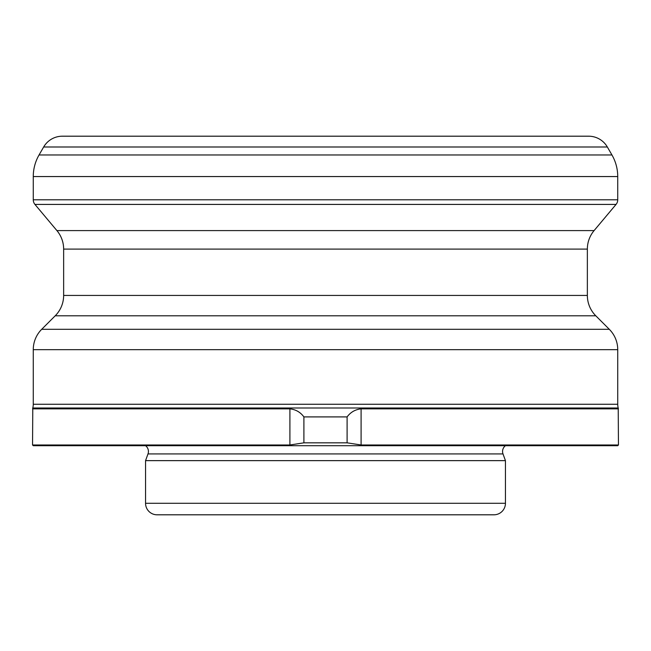 <?xml version="1.0" encoding="UTF-8"?>
<svg xmlns="http://www.w3.org/2000/svg" width="651" height="651" viewBox="0 0 651 651"><rect width="100%" height="100%" fill="white"/><g stroke="black" fill="none" stroke-linecap="round" stroke-linejoin="round"><path stroke-width="0.98" d="M505.445 445.699A7.202 7.202 0 0 0 503.003 453.926L147.997 453.926A7.202 7.202 0 0 0 145.555 445.699M588.642 136.197L62.358 136.197L588.642 136.197A21.597 21.597 0 0 1 607.342 146.996L611.948 154.971A43.186 43.186 0 0 1 617.734 176.559L617.734 199.8A7.202 7.202 0 0 1 616.049 204.422L594.094 230.592A28.79 28.79 0 0 0 587.357 249.097L587.357 295.432A28.79 28.79 0 0 0 595.787 315.792L609.295 329.3A28.79 28.79 0 0 1 617.734 349.66L617.734 404.271A14.395 14.395 0 0 0 618.222 407.998L618.45 444.983L617.734 445.699L33.266 445.699L32.55 444.983L289.907 444.983L303.903 442.826L347.097 442.826L361.093 444.983L618.45 444.983M62.358 136.197A21.597 21.597 0 0 0 43.658 146.996L39.052 154.971A43.186 43.186 0 0 0 33.266 176.559L33.266 199.8A7.202 7.202 0 0 0 34.951 204.422L56.906 230.592A28.79 28.79 0 0 1 63.643 249.097L63.643 295.432A28.79 28.79 0 0 1 55.213 315.792L41.705 329.3A28.79 28.79 0 0 0 33.266 349.66L33.266 404.271A14.395 14.395 0 0 1 32.778 407.998L32.55 444.983M147.997 453.926L145.555 460.639L145.555 503.288A11.515 11.515 0 0 0 157.07 514.803L493.93 514.803A11.515 11.515 0 0 0 505.445 503.288L145.555 503.288M503.003 453.926L505.445 460.639L145.555 460.639M505.445 460.639L505.445 503.288M618.45 408.852L361.093 408.852C355.275 409.487 350.604 412.173 347.097 416.909L303.903 416.909C300.412 412.181 295.749 409.495 289.907 408.852L32.55 408.852M303.903 416.909L303.903 442.826M347.097 416.909L347.097 442.826M462.259 136.197L188.741 136.197M607.342 146.996L43.658 146.996M611.948 154.971L39.052 154.971M617.734 176.559L33.266 176.559M617.734 199.8L33.266 199.8M616.049 204.422L34.951 204.422M594.094 230.592L56.906 230.592M587.357 249.097L63.643 249.097M587.357 295.432L63.643 295.432M595.787 315.792L55.213 315.792M609.295 329.3L41.705 329.3M617.734 349.66L33.266 349.66M617.734 404.271L33.266 404.271M618.222 407.998L32.778 407.998M361.093 408.852L361.093 444.983M289.907 408.852L289.907 444.983"/></g></svg>
